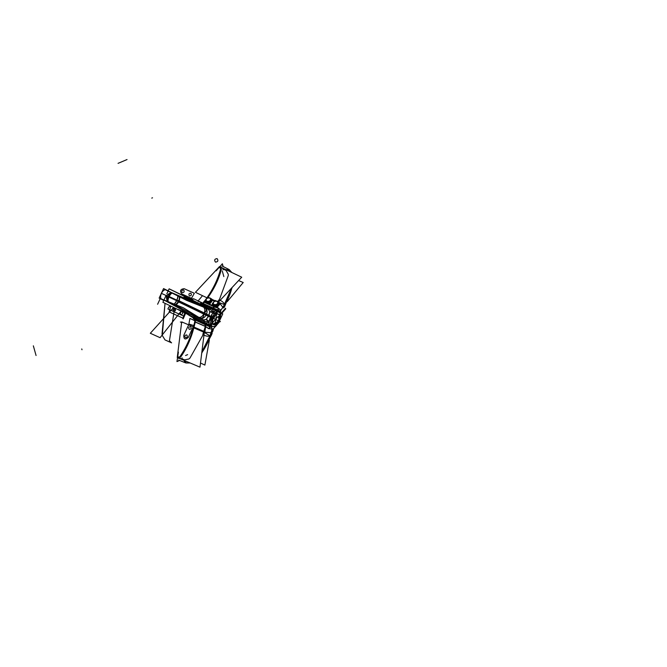 <?xml version="1.0" encoding="UTF-8"?>
<svg xmlns="http://www.w3.org/2000/svg" width="667" height="667" viewBox="0 0 667 667"><rect width="100%" height="100%" fill="white"/><g stroke="black" fill="none" stroke-linecap="round" stroke-linejoin="round"><path stroke-width="1" d="M218.351 302.693L219.393 303.16L216.141 306.845L212.406 305.161L213.24 304.219M213.457 304.469L214.24 305.769M216.875 305.861L214.349 305.936L216.875 305.861L214.349 305.936L213.473 303.827L214.34 305.936L216.875 305.861L214.349 305.936L213.473 303.827L214.34 305.936L214.032 304.836L215.274 304.636L214.024 304.811M216.958 305.811L218.476 304.085L216.958 305.811L218.476 304.085L216.958 305.811L218.476 304.085L218.176 303.01M214.557 301.15L212.931 302.993M216.483 304.811A2.66 1.959 164.3 0 0 217.775 303.877L217.775 303.877A2.66 1.959 164.3 0 1 216.483 304.811A2.66 1.959 164.3 0 0 217.775 303.877L217.492 303.66M215.374 305.061A2.66 1.959 164.3 0 1 213.14 304.052A2.66 1.959 164.3 0 0 215.374 305.061A2.66 1.959 164.3 0 1 213.14 304.052M213.106 302.71A2.66 1.959 164.3 0 1 213.598 301.993A2.66 1.959 164.3 0 0 213.106 302.71A2.66 1.959 164.3 0 1 213.598 301.993L213.74 302.001M217.409 303.602A2.268 1.667 164.3 0 1 215.399 304.611A2.268 1.667 164.3 0 0 217.409 303.602A2.268 1.667 164.3 0 1 215.399 304.611M215.149 304.619A2.268 1.667 164.3 0 1 213.44 303.727A2.268 1.667 164.3 0 1 213.849 302.001A2.268 1.667 164.3 0 0 213.44 303.727A2.268 1.667 164.3 0 0 215.149 304.619A2.268 1.667 164.3 0 1 213.44 303.727A2.268 1.667 164.3 0 1 213.849 302.001M217.617 301.984A2.293 1.684 -15.7 0 0 215.825 301.176A2.293 1.684 -15.7 0 1 217.617 301.984A2.293 1.684 -15.7 0 0 215.825 301.176A2.293 1.684 -15.7 0 1 217.617 301.984L217.15 301.267L217.617 301.984A2.293 1.684 -15.7 0 1 217.534 303.468A2.293 1.684 -15.7 0 0 217.617 301.984A2.293 1.684 -15.7 0 1 217.534 303.468A2.293 1.684 -15.7 0 0 217.617 301.984L216.742 301.209L217.617 301.984A2.293 1.684 -15.7 0 0 215.825 301.176A2.293 1.684 -15.7 0 0 213.748 302.093A2.293 1.684 -15.7 0 0 213.298 303.16M214.365 305.995L212.94 302.926M214.29 305.961L213.924 304.652L216.608 304.577L216.975 305.878M216.917 305.861L216.608 304.752M216.892 305.92L216.525 304.611L218.151 302.768L218.518 304.077M214.09 301.592A2.66 1.959 164.3 0 0 213.398 302.218L213.398 302.218A2.66 1.959 164.3 0 1 214.09 301.592A2.66 1.959 164.3 0 0 213.398 302.218L213.557 302.201M216.383 301.05A2.66 1.959 164.3 0 1 217.767 301.676A2.66 1.959 164.3 0 0 216.383 301.05A2.66 1.959 164.3 0 1 217.767 301.676M218.201 302.86A2.66 1.959 164.3 0 1 217.575 304.094A2.66 1.959 164.3 0 0 218.201 302.86A2.66 1.959 164.3 0 1 217.575 304.094L217.317 303.86M213.682 302.193A2.268 1.667 164.3 0 1 216.892 301.376A2.268 1.667 164.3 0 1 217.242 303.793A2.268 1.667 164.3 0 0 216.892 301.376A2.268 1.667 164.3 0 0 213.682 302.193A2.268 1.667 164.3 0 1 216.892 301.376A2.268 1.667 164.3 0 1 217.242 303.793M218.509 304.144L217.092 301.109M217.2 301.267L214.474 301.184M216.008 305.344L212.273 303.66L215.091 300.467L218.826 302.151L216.008 305.344M213.748 302.093A2.293 1.684 -15.7 0 0 213.415 303.71A2.293 1.684 -15.7 0 1 213.748 302.093A2.293 1.684 -15.7 0 0 213.415 303.71A2.293 1.684 -15.7 0 1 213.748 302.093A2.293 1.684 -15.7 0 1 215.825 301.176A2.293 1.684 -15.7 0 0 213.748 302.093A2.293 1.684 -15.7 0 1 215.825 301.176A2.293 1.684 -15.7 0 0 213.748 302.093M213.548 303.944A2.293 1.684 -15.7 0 0 214.899 304.627A2.293 1.684 -15.7 0 1 213.548 303.944A2.293 1.684 -15.7 0 0 214.899 304.627A2.293 1.684 -15.7 0 1 213.548 303.944M215.658 304.602A2.293 1.684 -15.7 0 0 217.117 303.935A2.293 1.684 -15.7 0 1 215.658 304.602A2.293 1.684 -15.7 0 0 217.117 303.935A2.293 1.684 -15.7 0 1 215.658 304.602M211.164 299.45L212.206 299.925L208.954 303.61L205.219 301.926L206.053 300.984M206.27 301.234L207.053 302.535M209.688 302.626L207.162 302.701L209.688 302.626L207.162 302.701L206.845 301.601L207.145 302.701L209.688 302.626L207.162 302.701L206.845 301.601L207.145 302.701L206.845 301.601M209.772 302.576L211.289 300.85L209.772 302.576L211.289 300.85L209.772 302.576L211.289 300.85L210.989 299.775M207.37 297.916L205.744 299.758M209.288 301.576A2.66 1.959 164.3 0 0 210.589 300.634L210.589 300.634A2.66 1.959 164.3 0 1 209.288 301.576A2.66 1.959 164.3 0 0 210.589 300.634L210.305 300.425M208.187 301.826A2.66 1.959 164.3 0 1 205.953 300.817A2.66 1.959 164.3 0 0 208.187 301.826A2.66 1.959 164.3 0 1 205.953 300.817A2.893 2.126 -15.7 0 0 205.928 301.701A2.893 2.126 -15.7 0 0 207.145 302.918M205.92 299.475A2.66 1.959 164.3 0 1 206.411 298.758A2.66 1.959 164.3 0 0 205.92 299.475A2.66 1.959 164.3 0 1 206.411 298.758L206.553 298.766M210.222 300.367A2.268 1.667 164.3 0 1 208.212 301.376A2.268 1.667 164.3 0 0 210.222 300.367A2.268 1.667 164.3 0 1 208.212 301.376M207.962 301.384A2.268 1.667 164.3 0 1 206.253 300.492A2.268 1.667 164.3 0 1 206.662 298.766A2.268 1.667 164.3 0 0 206.253 300.492A2.268 1.667 164.3 0 0 207.962 301.384A2.268 1.667 164.3 0 1 206.253 300.492A2.268 1.667 164.3 0 1 206.662 298.766M210.43 298.741A2.293 1.684 -15.7 0 0 208.638 297.932A2.293 1.684 -15.7 0 1 210.43 298.741A2.293 1.684 -15.7 0 0 208.638 297.932A2.293 1.684 -15.7 0 1 210.43 298.741L209.963 298.032L210.43 298.741A2.293 1.684 -15.7 0 1 210.338 300.233A2.293 1.684 -15.7 0 0 210.43 298.741A2.293 1.684 -15.7 0 1 210.338 300.233A2.293 1.684 -15.7 0 0 210.43 298.741L209.555 297.974L210.43 298.741A2.293 1.684 -15.7 0 0 208.638 297.932A2.293 1.684 -15.7 0 0 206.562 298.858A2.293 1.684 -15.7 0 0 206.111 299.925M207.179 302.76L205.753 299.691M206.837 301.576L206.286 300.592L206.837 301.576L206.286 300.592L206.837 301.576L208.087 301.401L206.837 301.576M207.103 302.726L206.737 301.417L209.421 301.334L209.788 302.643M209.73 302.618L209.421 301.517M209.705 302.685L209.338 301.376L210.964 299.533L211.331 300.842M206.903 298.357A2.66 1.959 164.3 0 0 206.211 298.983L206.211 298.983A2.66 1.959 164.3 0 1 206.903 298.357A2.66 1.959 164.3 0 0 206.211 298.983L206.37 298.966M209.188 297.815A2.66 1.959 164.3 0 1 210.58 298.441A2.66 1.959 164.3 0 0 209.188 297.815A2.66 1.959 164.3 0 1 210.58 298.441M211.014 299.625A2.66 1.959 164.3 0 1 210.388 300.859A2.66 1.959 164.3 0 0 211.014 299.625A2.66 1.959 164.3 0 1 210.388 300.859L210.13 300.625M206.495 298.958A2.268 1.667 164.3 0 1 209.705 298.141A2.268 1.667 164.3 0 1 210.055 300.559A2.268 1.667 164.3 0 0 209.705 298.141A2.268 1.667 164.3 0 0 206.495 298.958A2.268 1.667 164.3 0 1 209.705 298.141A2.268 1.667 164.3 0 1 210.055 300.559M211.322 300.909L209.897 297.841M210.013 298.032L207.287 297.949L195.423 292.304L219.451 266.592L221.027 267.342M208.821 302.109L205.086 300.425L207.904 297.232L211.639 298.916L208.821 302.109M206.562 298.858A2.293 1.684 -15.7 0 0 206.228 300.475A2.293 1.684 -15.7 0 1 206.562 298.858A2.293 1.684 -15.7 0 0 206.228 300.475A2.293 1.684 -15.7 0 1 206.562 298.858A2.293 1.684 -15.7 0 1 208.638 297.932A2.293 1.684 -15.7 0 0 206.562 298.858A2.293 1.684 -15.7 0 1 208.638 297.932A2.293 1.684 -15.7 0 0 206.562 298.858M206.361 300.709A2.293 1.684 -15.7 0 0 207.712 301.392A2.293 1.684 -15.7 0 1 206.361 300.709A2.293 1.684 -15.7 0 0 207.712 301.392A2.293 1.684 -15.7 0 1 206.361 300.709M208.471 301.367A2.293 1.684 -15.7 0 0 209.93 300.7A2.293 1.684 -15.7 0 1 208.471 301.367A2.293 1.684 -15.7 0 0 209.93 300.7A2.293 1.684 -15.7 0 1 208.471 301.367M212.823 303.91L211.764 305.119L216.483 307.245L220.043 303.21L218.501 302.518M214.049 306.028A2.893 2.126 -15.7 0 0 217.342 305.836A2.893 2.126 -15.7 0 0 218.684 303.377A2.893 2.126 -15.7 0 0 218.317 302.726A2.893 2.126 164.3 0 1 217.817 305.528A2.893 2.126 164.3 0 1 214.19 306.103A2.893 2.126 164.3 0 1 213.123 304.044A2.893 2.126 -15.7 0 0 213.115 304.936A2.893 2.126 -15.7 0 0 214.332 306.153M213.115 304.944A2.893 2.126 -15.7 0 0 214.19 306.103A2.893 2.126 164.3 0 1 213.123 304.044A2.893 2.126 -15.7 0 0 213.106 304.911M214.516 306.353L213.974 306.111M214.09 306.161L214.149 306.378A2.893 2.126 -15.7 0 0 215.224 306.678M218.459 304.994L217.901 305.636M218.684 303.377A2.893 2.126 -15.7 0 0 218.317 302.726A2.893 2.126 164.3 0 1 217.817 305.528A2.893 2.126 164.3 0 1 214.19 306.103A2.893 2.126 -15.7 0 0 217.417 305.803A2.893 2.126 -15.7 0 0 218.684 303.385M212.089 305.261L216.592 307.637L219.827 303.452L220.31 303.677L216.758 307.712L203.794 301.876L204.977 300.525M218.801 304.611A2.893 2.126 164.3 0 1 217.284 306.328A2.893 2.126 -15.7 0 0 218.801 304.611A2.893 2.126 164.3 0 1 217.284 306.328A2.893 2.126 164.3 0 0 218.801 304.611A2.893 2.126 164.3 0 1 217.284 306.328A2.893 2.126 164.3 0 0 218.801 304.611A2.893 2.126 164.3 0 1 217.284 306.328A2.893 2.126 164.3 0 0 218.801 304.611A2.893 2.126 -15.7 0 1 216.3 306.67M215.374 306.745A2.893 2.126 164.3 0 1 214.491 306.57A2.893 2.126 -15.7 0 0 215.374 306.745A2.893 2.126 164.3 0 1 214.491 306.57A2.893 2.126 164.3 0 0 215.374 306.745A2.893 2.126 164.3 0 1 214.491 306.57A2.893 2.126 164.3 0 0 215.374 306.745A2.893 2.126 164.3 0 1 214.491 306.57A2.893 2.126 164.3 0 0 215.374 306.745M205.636 300.675L204.577 301.884L209.296 304.002L212.856 299.975L211.314 299.283M206.862 302.793A2.893 2.126 -15.7 0 0 210.155 302.601A2.893 2.126 -15.7 0 0 211.497 300.133A2.893 2.126 -15.7 0 0 211.131 299.483A2.893 2.126 164.3 0 1 210.63 302.284A2.893 2.126 164.3 0 1 207.003 302.868A2.893 2.126 164.3 0 1 205.936 300.809A2.893 2.126 -15.7 0 0 205.92 301.676A2.893 2.126 -15.7 0 0 207.003 302.868L206.787 302.876M211.272 301.759L210.714 302.401M207.329 303.118L207.003 302.86A2.893 2.126 -15.7 0 0 210.23 302.568A2.893 2.126 -15.7 0 0 211.497 300.142A2.893 2.126 -15.7 0 0 211.131 299.491A2.893 2.126 164.3 0 1 210.63 302.284A2.893 2.126 164.3 0 1 207.003 302.868A2.893 2.126 164.3 0 1 205.936 300.809A2.893 2.126 -15.7 0 0 207.003 302.868A2.893 2.126 164.3 0 1 205.936 300.809M204.902 302.026L209.405 304.402L212.64 300.217L214.549 301.075M211.614 301.376A2.893 2.126 164.3 0 1 210.097 303.093A2.893 2.126 164.3 0 0 211.614 301.376A2.893 2.126 164.3 0 1 210.097 303.093A2.893 2.126 164.3 0 0 211.614 301.376M208.187 303.51A2.893 2.126 164.3 0 1 207.579 303.418A2.893 2.126 164.3 0 0 208.187 303.51A2.893 2.126 164.3 0 1 207.579 303.418A2.893 2.126 164.3 0 0 208.187 303.51M168.359 290.979L163.573 288.561L159.146 298.107L163.932 300.525M161.322 298.924A5.061 2.576 -65.8 0 1 161.472 293.338A5.061 2.576 -65.8 0 1 165.583 289.845A5.061 2.576 -65.8 0 0 161.472 293.338A5.061 2.576 -65.8 0 0 161.322 298.924A5.061 2.576 -65.8 0 1 161.472 293.338A5.061 2.576 -65.8 0 1 165.583 289.845A5.061 2.576 -65.8 0 0 161.472 293.338A5.061 2.576 -65.8 0 0 161.322 298.924M166.683 301.167A5.061 2.576 114.2 0 1 165.908 301.059A5.061 2.576 114.2 0 1 165.616 300.884L161.306 298.941M170.652 292.338A5.061 2.576 114.2 0 0 170.06 291.838A5.061 2.576 114.2 0 0 169.852 291.762L165.541 289.82M165.733 300.984L189.995 314.14L165.566 300.909M178.214 309.48L200.767 318.559L183.308 307.77L160.755 298.691M162.765 299.933L163.715 300.525M203.627 307.128L177.514 295.639C178.072 296.265 177.839 297.799 176.797 300.25L178.939 301.242C179.932 298.766 179.948 297.123 178.998 296.315L203.627 307.128L172.244 293.138C170.51 292.655 168.643 293.513 166.65 295.731C166.25 298.666 166.775 300.684 168.234 301.776L162.264 299.375L174.954 304.877L198.699 317.434M199.942 318.151L190.037 314.165M201.1 304.427A120.469 2.351 24.9 0 0 169.143 288.828L168.151 290.97M168.142 290.987L166.833 293.813M165.983 295.631L162.89 302.293A120.469 2.351 24.9 0 1 194.856 317.892M199.308 303.777L169.86 289.211L199.308 303.777M193.613 315.925L192.955 315.666M204.01 320.11L189.761 314.049M193.663 315.941L203.668 319.96A3.61 1.868 -68.1 0 1 204.427 321.469L194.497 317.392L193.663 315.941L203.668 319.96L206.095 319.51A3.61 2.418 -125.8 0 1 208.904 321.611A3.61 2.418 54.2 0 0 206.095 319.51A3.61 2.418 -125.8 0 1 208.904 321.611A9.313 4.736 114.2 0 0 209.079 325.021A9.313 4.736 -65.8 0 1 208.904 321.611L204.427 321.469L194.497 317.392L193.663 315.941L203.668 319.96A3.61 1.868 -68.1 0 1 204.427 321.469L194.497 317.392L193.663 315.941L190.895 314.582L203.668 319.96A3.61 1.868 -68.1 0 1 204.427 321.469L194.497 317.392L193.663 315.941L203.668 319.96L206.095 319.51A3.61 2.418 -125.8 0 1 208.904 321.611L204.427 321.469A3.61 1.868 111.9 0 0 203.668 319.96L206.095 319.51L208.554 316.3L203.827 314.015C203.852 317.142 202.576 318.526 199.992 318.167C202.576 318.526 203.852 317.142 203.827 314.015L176.68 300.517C175.471 302.893 174.429 304.119 173.545 304.185L175.012 304.911L173.545 304.185C174.471 304.177 175.554 302.918 176.813 300.425M203.635 319.943L200.709 318.526M194.33 317.392L204.536 321.577L203.727 319.977L197.34 317.409M206.045 319.476L203.593 319.927L204.31 322.486C206.445 323.212 208.004 322.936 208.979 321.652L206.045 319.476M199.758 318.067L197.991 317.225C200.35 317.859 202.293 316.733 203.835 313.832L209.797 316.717M208.529 316.233L206.003 319.518L208.929 321.702L211.823 317.609L208.529 316.233M204.427 321.469L208.904 321.611L204.427 321.469A3.61 1.868 111.9 0 0 203.668 319.96L206.095 319.51L208.554 316.3L210.955 317.309L209.355 320.71L210.955 317.309L208.554 316.3L208.963 315.424L211.256 316.65L210.955 317.309L211.706 315.716L211.256 316.65L208.963 315.424L209.797 311.531A3.61 2.51 174.6 0 0 213.19 312.356A9.313 4.736 -65.8 0 1 215.866 310.388L201.326 303.535A9.638 4.902 114.2 0 0 200.358 304.052A9.638 4.902 -65.8 0 1 201.326 303.535A9.638 4.902 114.2 0 0 200.358 304.052A9.638 4.902 114.2 0 1 201.326 303.535L215.866 310.388A9.313 4.736 114.2 0 0 213.19 312.356A3.61 2.51 -5.4 0 1 209.797 311.531L208.529 309.488L209.797 311.531A3.61 2.51 174.6 0 0 213.19 312.356L210.138 309.171A3.61 1.876 -63.4 0 1 208.571 309.513L204.752 307.587M208.946 315.341L208.488 316.333L211.014 317.384L211.356 316.65L208.946 315.341M209.488 315.541A96.373 1.884 24.9 0 0 178.364 300.475L177.847 301.584A96.373 1.884 24.9 0 1 208.971 316.65M209.004 315.333L178.998 300.95L204.302 312.998M171.928 293.13A4.577 1.376 -64 0 0 169.068 296.615L168.376 296.315L169.068 296.615A4.577 1.376 116 0 1 172.019 293.113A4.577 1.376 116 0 0 169.068 296.615A4.577 1.376 -64 0 1 172.019 293.113A4.577 1.376 116 0 0 169.068 296.615L178.939 301.242C179.932 298.766 179.948 297.123 178.998 296.315C179.948 297.123 179.932 298.766 178.939 301.242L204.269 313.065C206.645 311.122 206.845 309.313 204.877 307.654L204.877 307.654C206.845 309.313 206.645 311.122 204.269 313.065L208.963 315.424L209.797 311.531L208.529 309.488L209.797 311.531A3.61 2.51 174.6 0 0 213.19 312.356A9.313 4.736 -65.8 0 1 215.866 310.388A9.313 4.736 114.2 0 0 213.19 312.356A3.61 2.51 -5.4 0 1 209.797 311.531L208.529 309.488L204.836 307.629M200.067 318.234C202.56 318.926 204.577 317.834 206.128 314.982M175.604 304.669L178.289 301.792M175.921 304.794L178.247 302.551M178.531 301.909A4.577 2.059 -63.6 0 1 175.871 304.777A4.577 2.059 -63.6 0 0 178.531 301.909A4.577 2.059 116.4 0 1 175.871 304.777L178.531 301.909A4.577 2.059 116.4 0 1 175.871 304.777A4.577 2.059 -63.6 0 0 178.356 302.234M173.47 304.16C174.362 304.119 175.429 302.86 176.68 300.358C177.781 297.799 178.031 296.215 177.439 295.598M168.217 301.776C167.609 301.05 167.834 299.391 168.884 296.798M203.668 319.96L206.095 319.51L208.554 316.3L203.827 314.015C203.852 317.142 202.576 318.526 199.992 318.167C202.576 318.526 203.852 317.142 203.827 314.015L178.939 301.242C179.932 298.766 179.948 297.123 178.998 296.315L177.514 295.639C178.072 296.265 177.839 297.799 176.797 300.25C177.839 297.799 178.072 296.265 177.514 295.639L172.244 293.138C170.51 292.655 168.643 293.513 166.65 295.731C166.25 298.666 166.775 300.684 168.234 301.776L173.545 304.185C174.429 304.119 175.471 302.893 176.68 300.517L168.909 296.965A4.577 1.376 113.1 0 0 168.042 301.509M168.351 301.834C167.759 301.109 167.984 299.45 169.018 296.857M168.084 301.592A4.577 1.376 -66.9 0 1 168.909 296.965L168.226 296.632L168.909 296.965A4.577 1.376 113.1 0 0 168.084 301.592A4.577 1.376 -66.9 0 1 168.909 296.965L176.68 300.517C175.471 302.893 174.429 304.119 173.545 304.185C174.429 304.119 175.471 302.893 176.68 300.517L168.909 296.965A4.577 1.376 -66.9 0 0 168.084 301.592M166.617 296.015L167.575 301.217M172.178 293.138A4.761 2.418 114.2 0 0 168.317 296.423A4.761 2.418 114.2 0 0 168.167 301.676M161.731 292.53A5.069 2.576 114.2 0 0 160.98 294.147M168.176 301.751C165.483 300.442 169.526 291.712 172.186 293.113L172.369 293.197C170.902 292.93 169.526 294.014 168.251 296.448C167.209 298.999 167.25 300.792 168.359 301.826L168.176 301.751M208.863 309.655L183.942 297.148M204.744 307.587L186.718 300.408L164.999 289.553M168.209 290.837L167.625 290.604M170.377 292.071L203.177 306.803M178.948 296.281C179.957 297.098 179.932 298.791 178.881 301.367C179.923 298.783 179.932 297.09 178.923 296.273L172.244 293.138C170.51 292.655 168.643 293.513 166.65 295.731C166.25 298.666 166.775 300.684 168.234 301.776L173.545 304.185C174.429 304.119 175.471 302.893 176.68 300.517L168.909 296.965M166.675 290.328L168.117 291.037L166.675 290.328M203.168 306.795L195.014 302.718M208.504 309.48L210.822 308.454C212.79 309.555 213.607 310.872 213.273 312.389L209.746 311.506L208.454 309.455L210.288 309.18L200.392 304.327M208.554 309.505A3.61 1.876 116.6 0 0 210.138 309.171L200.509 304.444L198.891 304.677L200.509 304.444L198.891 304.677L200.509 304.444L210.138 309.171L213.19 312.356L210.138 309.171A3.61 1.876 -63.4 0 1 208.563 309.513A3.61 1.876 116.6 0 0 210.138 309.171L200.509 304.444L210.138 309.171L213.19 312.356M193.972 317.45L194.005 318.543L193.789 317.359A9.646 4.902 -65.8 0 0 194.08 318.801L201.034 321.786M201.042 303.393L200.075 303.91A9.646 4.902 -65.8 0 1 201.284 303.302L207.062 306.028M209.446 325.396A9.305 4.736 -65.8 0 1 210.48 317.15M210.839 316.383A9.305 4.736 -65.8 0 1 211.889 314.532M212.356 313.865A9.305 4.736 -65.8 0 1 216.391 310.438M201.134 303.36L203.01 303.085A9.646 4.902 -65.8 0 0 200.792 303.502L215.925 310.63L200.792 303.502A9.646 4.902 -65.8 0 1 203.01 303.085L203.702 303.31L200.25 304.002M211.164 324.696A7.779 3.96 -65.8 0 1 212.164 317.492A7.779 3.96 -65.8 0 1 216.967 312.189M212.598 313.757L212.815 313.265M216.116 310.547A1.442 1.092 67.1 0 1 216.8 311.873A1.442 1.092 -112.9 0 0 216.116 310.547A1.442 1.092 67.1 0 1 216.8 311.873A1.442 1.092 -112.9 0 0 216.116 310.547A1.442 1.092 -112.9 0 1 216.8 311.873A1.442 1.092 -112.9 0 0 216.116 310.547A1.442 1.092 -112.9 0 1 216.8 311.873A1.442 1.092 -112.9 0 0 216.116 310.547A1.442 1.092 -112.9 0 1 216.8 311.873A1.442 1.092 -112.9 0 0 216.116 310.547M216.783 312.189L216.5 314.04L216.783 312.189A7.871 4.002 114.2 0 0 211.047 324.554L212.264 323.178A5.82 2.96 -65.8 0 1 216.5 314.04L216.783 312.189A7.871 4.002 114.2 0 0 211.047 324.554L212.264 323.178L211.047 324.554A7.871 4.002 114.2 0 1 216.783 312.189L216.5 314.04L216.783 312.189A7.871 4.002 114.2 0 0 211.047 324.554L212.264 323.178A5.82 2.96 -65.8 0 1 216.5 314.04L216.783 312.189A7.871 4.002 114.2 0 0 211.047 324.554L212.264 323.178A5.82 2.96 -65.8 0 1 216.5 314.04L216.783 312.189L216.5 314.04A5.82 2.96 114.2 0 0 212.264 323.178L211.047 324.554M210.288 325.037A1.442 1.067 164.3 0 1 209.363 325.104A1.442 1.067 -15.7 0 0 210.288 325.037A1.442 1.067 164.3 0 1 209.363 325.104A1.442 1.067 -15.7 0 0 210.288 325.037A1.442 1.067 164.3 0 1 209.363 325.104A1.442 1.067 164.3 0 0 210.288 325.037A1.442 1.067 164.3 0 1 209.363 325.104A1.442 1.067 164.3 0 0 210.288 325.037A1.442 1.067 164.3 0 1 209.363 325.104A1.442 1.067 164.3 0 0 210.288 325.037M213.282 312.314L209.746 311.447L208.896 315.441L212.048 317.117M213.207 312.806L213.106 313.548M210.055 316.158L204.135 313.182C205.353 310.138 204.944 307.971 202.893 306.653M204.827 307.629L204.877 307.654C206.845 309.313 206.645 311.122 204.269 313.065L208.963 315.424L208.554 316.3L210.955 317.309L209.355 320.71M178.623 296.14C179.64 296.923 179.623 298.624 178.573 301.226M204.969 307.679C207.129 309.071 207.62 311.272 206.445 314.299M179.431 296.765L179.356 300.133M178.881 296.256C179.89 297.065 179.865 298.758 178.814 301.342M179.365 296.732A4.577 2.068 114.5 0 1 179.048 300.8A4.577 2.068 -65.5 0 0 179.365 296.732A4.577 2.068 114.5 0 1 179.048 300.8A4.577 2.068 -65.5 0 0 179.365 296.732A4.577 2.068 114.5 0 1 179.181 300.458M168.417 296.223L178.222 300.775M168.184 296.732L177.981 301.284M169.093 296.565L176.83 300.183M178.906 301.15L168.334 296.398M172.353 293.188C171.469 293.113 170.368 294.305 169.059 296.765M171.994 293.046L167.509 294.839M172.228 293.13C171.319 293.038 170.227 294.23 168.934 296.707M177.53 295.639C178.147 296.256 177.906 297.849 176.813 300.417M200.642 303.135L217.359 310.664L216.808 314.257L217.359 310.664L200.642 303.135L200.567 303.618L200.642 303.135M216.967 314.124A5.82 2.96 114.2 0 0 213.382 318.084A5.82 2.96 114.2 0 0 212.631 323.478M216.642 314.099L216.817 314.182C213.665 316.35 212.256 319.393 212.581 323.32L212.398 323.237C212.073 319.31 213.49 316.266 216.642 314.099L218.409 314.115A5.82 2.96 114.2 0 0 216.758 314.215M193.555 317.242L193.313 318.784M208.904 321.611A9.313 4.736 114.2 0 0 209.079 325.021L194.297 318.668A9.638 4.902 114.2 0 1 194.08 317.509A9.638 4.902 114.2 0 0 194.297 318.668A9.638 4.902 -65.8 0 1 194.08 317.509A9.638 4.902 114.2 0 0 194.297 318.668L209.079 325.021A9.313 4.736 -65.8 0 1 208.904 321.611A3.61 2.418 54.2 0 0 206.095 319.51L208.554 316.3L176.68 300.517L204.269 313.065L211.256 316.65L210.955 317.309L208.554 316.3L210.955 317.309L211.256 316.65L210.955 317.309M193.547 318.409L210.272 325.938L212.631 323.262L210.272 325.938L193.547 318.409M210.28 325.071L211.964 314.024L216.908 311.939M211.481 324.562L212.748 324.029M212.856 323.987L215.224 322.986L216.55 314.307M178.406 352.109L176.963 361.589L179.631 360.463M181.983 359.188L179.498 358.071M179.056 357.862L177.664 357.245M182.133 357.871L181.824 358.813M209.371 340.087L204.877 365.091L200.492 363.023M194.697 320.677L189.912 318.417L188.744 324.879M185.568 355.511L187.619 354.644M178.648 358.429A120.469 90.979 -112.9 0 0 195.223 319.293M194.739 322.178L193.272 328.022C190.103 339.203 185.426 349.116 179.223 357.745L179.131 357.787C185.318 349.158 189.995 339.253 193.147 328.072L194.739 322.178M212.348 329.84L210.464 335.726L211.631 334.676L212.206 333.016L210.597 335.601L212.223 332.975M212.423 329.89L210.597 335.601L201.793 352.576L210.597 335.601L201.793 352.576L210.597 335.601L212.423 329.89M214.832 327.038L216.408 325.571M212.123 329.023L212.74 328.873M201.884 351.842A96.373 72.778 -112.9 0 0 212.098 328.956M201.767 352.776A96.373 72.778 -112.9 0 0 212.523 329.781M212.073 329.089L210.047 335.834L201.868 351.993M201.876 351.884L209.922 335.885M193.855 327.772L195.339 321.919L205.478 326.396L203.835 332.033L209.963 335.868L201.859 352.051L209.963 335.868L212.139 329.056L208.629 328.564L205.478 326.396L203.835 332.033L193.855 327.772L195.339 321.919L193.855 327.772L203.835 332.033L209.963 335.868L201.859 352.051L209.963 335.868L212.139 329.056L208.629 328.564L205.478 326.396L195.339 321.919L195.239 320.035L205.261 324.42A3.61 1.726 -66.2 0 1 205.478 326.396L203.835 332.033L193.855 327.772L195.339 321.919L205.478 326.396L203.835 332.033L193.855 327.772L203.835 332.033L209.963 335.868L211.714 330.557M212.765 331.316L211.564 332.533M184.642 360.63A4.577 2.61 99.4 0 0 186.452 362.981A4.577 2.61 99.4 0 1 184.642 360.63A4.761 2.418 114.2 0 0 185.668 362.89A4.761 2.418 114.2 0 0 186.36 362.965L186.452 362.981A4.577 2.61 99.4 0 0 187.402 362.848A4.577 2.61 -80.6 0 1 186.485 362.99A4.577 2.61 -80.6 0 1 184.642 360.63L185.634 362.873L186.293 362.956M186.035 362.906L185.568 362.848M185.634 362.873L184.434 360.547M179.056 358.254L199.975 367.158L204.419 331.549L193.572 326.93M193.472 326.888L181.699 321.878L177.255 357.487L178.839 358.162M193.822 327.889C190.97 338.894 186.552 348.649 180.574 357.178C186.552 348.649 190.97 338.894 193.822 327.889C190.97 338.894 186.552 348.649 180.574 357.178C186.468 348.766 190.854 339.144 193.713 328.322M203.152 334.684L189.945 358.112L203.152 334.684L189.945 358.112L203.152 334.684L189.945 358.112L188.928 358.988L184.534 359.872L182.024 358.796L184.534 359.872C184.025 362.131 184.275 362.89 185.293 362.148C184.275 362.89 184.025 362.131 184.534 359.872C184.025 362.131 184.275 362.89 185.293 362.148C184.275 362.89 184.025 362.131 184.534 359.872L182.024 358.796L184.534 359.872L188.928 358.988L184.534 359.872M177.781 356.995L179.69 356.978L177.781 356.995M194.864 321.586L194.205 323.962M205.728 326.23L204.761 332.566L193.622 327.805M195.206 322.061L205.561 326.522L205.336 324.42L195.081 320.002M194.005 318.543L195.014 320.36A9.646 4.902 -65.8 0 1 193.939 318.276L209.305 324.887M211.714 327.58A9.305 4.736 -65.8 0 1 211.105 327.414A9.305 4.736 -65.8 0 1 209.521 325.604M195.014 320.36L194.03 318.634M209.296 324.846A1.442 1.034 -13.1 0 0 210.33 324.754M219.368 320.76A7.779 3.96 -65.8 0 1 211.222 324.862M210.388 327.055A9.313 4.736 -65.8 0 1 209.23 325.471A9.313 4.736 114.2 0 0 210.388 327.055A9.313 4.736 -65.8 0 1 209.23 325.471A9.313 4.736 114.2 0 0 210.388 327.055M211.172 324.921A7.871 4.002 114.2 0 0 219.276 321.077L218.659 320.769L219.276 321.077A7.871 4.002 114.2 0 1 211.172 324.921A7.871 4.002 114.2 0 0 219.276 321.077L218.659 320.769L219.276 321.077A7.871 4.002 114.2 0 1 211.172 324.921A7.871 4.002 114.2 0 0 219.276 321.077L218.659 320.769L219.276 321.077A7.871 4.002 114.2 0 0 220.51 314.749A7.871 4.002 114.2 0 1 219.285 321.069L218.659 320.769L219.276 321.077A7.871 4.002 114.2 0 0 220.51 314.749A7.871 4.002 114.2 0 1 219.285 321.069A7.871 4.002 114.2 0 0 220.51 314.749M204.661 332.625L209.963 335.868L212.139 329.056L208.629 328.564L205.478 326.396A3.61 1.726 113.8 0 0 205.261 324.42L210.439 327.088A3.61 1.117 -62.9 0 0 208.629 328.564A3.61 1.117 117.1 0 1 210.439 327.088L208.554 328.606L212.148 329.123M210.772 327.239L211.572 327.472M212.181 329.231L210.03 335.91C207.871 336.585 205.469 336.11 202.835 334.467L205.378 326.213M205.428 326.463L208.621 328.656L210.514 327.122L204.744 324.004L205.428 326.463M208.821 326.18L204.744 324.004M204.819 332.191L211.039 332.758M189.945 358.112L188.928 358.988L189.945 358.112M186.518 362.99L187.527 362.815M184.617 360.513A4.577 2.61 99.4 0 0 186.41 362.973A4.577 2.61 -80.6 0 1 184.676 360.78M184.626 360.789L186.368 362.965L190.162 362.981L186.452 362.981A4.577 2.61 99.4 0 0 187.402 362.848M212.54 323.161A5.82 2.96 114.2 0 0 213.64 324.729A5.82 2.96 114.2 0 0 218.768 320.535M212.398 323.237L213.632 324.721L218.668 320.752L213.548 324.679M213.448 324.646L212.465 323.453M219.501 321.227L220.443 321.652L219.501 321.227M194.839 321.186L194.347 319.443M194.33 318.759A9.638 4.902 114.2 0 0 195.047 320.202M219.084 319.726L219.643 321.711L212.381 329.948L210.88 324.604L212.331 322.961M218.984 319.385L218.142 316.375L212.473 322.803M218.351 320.61A5.82 2.96 -65.8 0 1 213.482 324.646A5.82 2.96 114.2 0 0 218.351 320.61A5.82 2.96 -65.8 0 1 213.482 324.646A5.82 2.96 -65.8 0 0 218.351 320.61A5.82 2.96 114.2 0 0 219.26 315.908A5.82 2.96 -65.8 0 1 218.351 320.61A5.82 2.96 -65.8 0 0 219.26 315.908A5.82 2.96 -65.8 0 1 218.351 320.61M213.382 324.612A5.82 2.96 -65.8 0 1 212.389 323.545A5.82 2.96 114.2 0 0 213.382 324.612A5.82 2.96 -65.8 0 1 212.389 323.545A5.82 2.96 -65.8 0 0 213.382 324.612M201.276 302.61L197.916 301.176L202.501 295.681M227.189 301.701L243.213 282.508L238.611 280.549M223.845 276.588L223.17 274.179M223.045 273.745L222.319 271.127M221.127 266.9A120.469 88.619 164.3 0 1 202.409 303.835M212.565 300.292L214.482 301.159M214.224 306.228L204.569 302.109L214.29 306.445M212.598 300.258L214.507 301.117M204.252 302.384L203.593 302.068L205.136 300.325L203.593 302.068L204.252 302.384M214.857 300.725L211.464 299.108L214.857 300.725M214.774 300.817L211.381 299.2M214.39 306.812L207.695 303.627M220.91 313.382L218.259 310.222L202.951 303.41L204.435 302.343L214.491 306.978A3.61 1.726 -65.2 0 1 212.873 308.021A3.61 1.726 114.8 0 0 214.491 306.978A3.61 1.726 -65.2 0 1 212.873 308.021L202.951 303.41L204.435 302.343L214.491 306.978A3.61 1.726 -65.2 0 1 212.873 308.021L202.951 303.41L204.435 302.343L214.491 306.978A3.61 1.726 114.8 0 1 212.873 308.021L218.267 310.222A3.61 1.126 113.4 0 1 218.184 307.987L220.894 310.272A96.373 70.902 -15.7 0 0 222.911 307.22A96.373 70.902 164.3 0 1 220.894 310.272L222.911 307.22A96.373 70.902 -15.7 0 1 220.894 310.272L222.911 307.22A96.373 70.902 -15.7 0 1 220.894 310.272L222.911 307.22M218.551 302.026L241.721 277.214L221.286 267.459M226.046 270.443L228.272 274.237L226.046 270.443L228.272 274.237L226.046 270.443L223.578 269.268L226.046 270.443L223.578 269.268L226.046 270.443L228.272 274.237L228.281 275.529L219.243 300.017M208.062 297.307C214.449 288.311 218.893 278.948 221.402 269.235C218.893 278.948 214.449 288.311 208.062 297.307C214.449 288.311 218.893 278.948 221.402 269.235C218.893 278.948 214.449 288.311 208.062 297.307M220.685 268.718L219.418 267.284L220.685 268.718M223.845 268.993L221.402 267.892M220.944 267.684L219.535 267.05M223.47 269.109L222.953 269.927M223.145 266.55L222.369 263.765L216.133 270.827M226.797 269.935L229.448 269.893A4.761 2.418 114.2 0 0 228.923 269.435A4.761 2.418 114.2 0 0 226.68 270.035A4.577 2.651 -51.2 0 1 229.506 269.943A4.577 2.651 128.8 0 0 226.83 269.977M226.488 269.943L229.165 269.676M229.381 269.835L228.906 269.426L226.672 270.035M224.704 305.211L231.816 287.827L223.845 306.662L224.512 304.527L218.834 302.493M223.387 307.245L224.02 306.203M224.045 306.17L224.712 305.027L224.104 307.57M219.243 315.349L225.546 308.221M219.21 314.882L220.26 313.69A7.871 4.002 114.2 0 0 217.15 312.056A7.871 4.002 114.2 0 1 220.26 313.69A7.871 4.002 114.2 0 0 217.15 312.056A7.871 4.002 114.2 0 1 220.26 313.69A7.871 4.002 114.2 0 0 217.15 312.056M220.835 310.405L218.159 307.904L218.259 310.222A3.61 1.126 113.4 0 1 218.184 307.987L216.775 307.687L218.184 307.987L216.775 307.687L218.184 307.987L220.785 310.438L220.477 312.681L220.785 310.438L220.477 312.681L220.785 310.438L222.911 307.204M219.426 315.983L225.721 308.846L225.196 308.613M220.435 314.324L219.268 315.649M218.618 320.852A5.82 2.96 114.2 0 0 219.526 315.766M218.484 320.669L219.36 315.758L218.484 320.669M222.761 313.857L219.318 321.277L218.593 320.91L219.318 321.277L222.761 313.857L217.184 311.039L215.383 314.924L217.184 311.039L222.761 313.857M215.166 315.399L213.74 318.459L218.409 320.819L213.74 318.459L215.166 315.399M216.867 313.907A5.82 2.96 -65.8 0 1 218.159 313.999A5.82 2.96 114.2 0 0 216.867 313.907A5.82 2.96 -65.8 0 1 218.159 313.999A5.82 2.96 -65.8 0 0 216.867 313.907M216.85 314.015L218.226 314.032A5.82 2.96 -65.8 0 1 219.043 315.074A5.82 2.96 114.2 0 0 218.251 314.049A5.82 2.96 -65.8 0 1 219.043 315.074A5.82 2.96 -65.8 0 0 218.251 314.049L218.409 314.115A5.82 2.96 114.2 0 1 219.393 315.283M218.317 314.074L219.185 315.132L218.409 314.115M202.543 303.051L201.351 302.451L200.884 303.46L201.351 302.451L202.543 303.051M202.926 303.193A9.638 4.902 114.2 0 0 201.426 303.493A9.638 4.902 114.2 0 1 202.926 303.193A9.638 4.902 114.2 0 0 201.426 303.493M216.658 310.347A9.305 4.736 -65.8 0 1 218.743 310.438A9.305 4.736 -65.8 0 1 220.01 311.706A9.305 4.736 -65.8 0 0 218.743 310.438A9.305 4.736 -65.8 0 0 216.658 310.347M215.883 310.655A1.442 1.067 64.4 0 1 216.592 312.073A1.442 1.067 64.4 0 0 215.883 310.655M217.134 312.139A7.779 3.96 -65.8 0 1 219.093 321.352A7.779 3.96 -65.8 0 0 217.134 312.139M216.358 310.213A9.313 4.736 -65.8 0 1 218.226 310.205A9.313 4.736 114.2 0 0 216.358 310.213A9.313 4.736 -65.8 0 1 218.226 310.205A9.313 4.736 114.2 0 0 216.358 310.213M218.576 310.363L219.51 311.072L218.576 310.363M220.285 312.206L220.502 312.748M220.427 312.565L218.534 310.347M218.342 310.255L212.239 307.854L218.342 310.255L218.242 307.921L216.833 307.62M216.333 307.52L214.507 306.895L212.239 307.854M214.699 307.078L216.667 307.67M216.775 307.687L218.184 307.987A3.61 1.126 -66.6 0 0 218.267 310.222L202.951 303.41L204.435 302.343M217.826 301.701L218.868 299.925C221.836 300.842 223.745 302.384 224.579 304.561L223.728 306.028M220.16 303.852L222.886 307.362M217.742 302.226L224.512 304.527L231.474 288.186L224.512 304.527L218.593 302.418L224.512 304.527L231.474 288.186L223.653 305.995L224.512 304.527L218.593 302.418M228.281 275.479L228.272 274.237L228.281 275.479M229.565 269.993L230.148 271.002M226.588 270.102A4.577 2.651 -51.2 0 1 229.481 269.918A4.577 2.651 128.8 0 0 226.697 270.043A4.577 2.651 -51.2 0 1 229.506 269.943L231.841 272.495L229.448 269.893M229.506 269.943L227.939 268.943L226.705 269.585M231.949 287.677A96.373 70.902 164.3 0 1 224.162 306.22A96.373 70.902 164.3 0 0 231.949 287.677A96.373 70.902 164.3 0 1 224.162 306.22A0.967 0.492 114.2 0 0 223.562 306.52A0.967 0.492 114.2 0 0 223.178 307.437M224.12 306.286A96.373 70.902 164.3 0 1 223.512 307.304A96.373 70.902 164.3 0 0 224.12 306.286A96.373 70.902 164.3 0 1 223.512 307.304M231.341 288.336A96.373 70.902 164.3 0 1 220.443 310.805A96.373 70.902 164.3 0 0 231.341 288.336A96.373 70.902 164.3 0 1 220.443 310.805M223.82 306.578L231.858 287.777M231.924 287.71L224.712 305.261M224.079 307.562A0.967 0.492 114.2 0 0 224.17 306.228L223.003 307.262L223.979 306.145L224.345 306.887L224.154 306.22M223.487 306.311L223.837 307.554M223.37 307.979L224.345 306.887M217.392 306.211A2.893 2.126 -15.7 0 0 218.759 304.661M204.36 301.968L214.599 306.953M202.818 303.327L212.923 308.071L214.641 306.962L204.452 302.151M214.19 306.103A2.893 2.126 164.3 0 1 213.123 304.044A2.893 2.126 -15.7 0 0 214.19 306.103A2.893 2.126 -15.7 0 0 217.817 305.528A2.893 2.126 -15.7 0 0 218.317 302.726A2.893 2.126 164.3 0 1 217.817 305.528A2.893 2.126 164.3 0 1 214.19 306.103M211.131 299.491A2.893 2.126 164.3 0 1 210.63 302.284A2.893 2.126 164.3 0 1 207.003 302.868A2.893 2.126 -15.7 0 0 210.63 302.284A2.893 2.126 -15.7 0 0 211.131 299.491M170.46 292.104L195.281 302.851M175.946 304.802L178.598 301.943L175.946 304.802M208.963 315.424L204.269 313.065C206.645 311.122 206.845 309.313 204.877 307.654C206.845 309.313 206.645 311.122 204.269 313.065L178.939 301.242L208.963 315.424L209.797 311.531L208.963 315.424L211.256 316.65L211.706 315.716L211.256 316.65L208.963 315.424L208.554 316.3L209.797 311.531M178.939 296.281L177.514 295.639C178.072 296.265 177.839 297.799 176.797 300.25L169.068 296.615L176.68 300.517M186.96 313.974L193.43 318.026L186.96 313.974M165.683 295.289L161.372 293.347M168.234 301.776L173.545 304.185L168.234 301.776M160.097 337.685L181.141 311.122L160.097 337.685L181.141 311.122L160.097 337.685L181.141 311.122L160.097 337.685L150.375 333.3L160.097 337.685M173.612 307.462L150.325 333.267L173.612 307.462M160.213 298.649L157.612 304.26M206.095 319.51L208.554 316.3L178.739 301.517M199.992 318.167C202.576 318.526 203.852 317.142 203.827 314.015M168.301 296.473L161.322 293.322M177.514 295.639L172.244 293.138L177.514 295.639C178.072 296.265 177.839 297.799 176.797 300.25L169.068 296.615M169.435 340.72L174.687 307.979L169.435 340.72L174.687 307.979L169.435 340.72L174.687 307.979L169.435 340.72L171.594 342.871L169.435 340.72M165.041 303.327L162.281 335.468L165.007 339.912L171.594 342.871L165.007 339.912L171.594 342.871L165.007 339.912L171.594 342.871L165.007 339.912L162.281 335.468L165.007 339.912L162.281 335.468L165.007 339.912L162.281 335.468L162.031 333.817L165.041 303.327M211.706 315.716L211.256 316.65M208.563 309.513A3.61 1.876 116.6 0 0 210.138 309.171M215.866 310.388L201.326 303.535L215.866 310.388M202.643 303.051L193.513 298.716L192.413 300.108L193.513 298.716L192.938 298.983L193.513 298.716L192.938 298.983L193.513 298.716L192.938 298.983L193.513 298.716L192.938 298.983L193.513 298.716L192.938 298.983L193.513 298.716L202.643 303.051M191.621 299.725L192.129 298.624L188.269 298.082L192.129 298.624L188.269 298.082L192.129 298.624L188.269 298.082L192.129 298.624L191.621 299.725M215.483 262.114C217.976 261.831 218.518 260.664 217.1 258.621C214.607 258.904 214.065 260.072 215.483 262.114C217.976 261.831 218.518 260.664 217.1 258.621C214.607 258.904 214.065 260.072 215.483 262.114C217.976 261.831 218.518 260.664 217.1 258.621C214.607 258.904 214.065 260.072 215.483 262.114C217.976 261.831 218.518 260.664 217.1 258.621C214.607 258.904 214.065 260.072 215.483 262.114C217.976 261.831 218.518 260.664 217.1 258.621C214.607 258.904 214.065 260.072 215.483 262.114C217.976 261.831 218.518 260.664 217.1 258.621C214.607 258.904 214.065 260.072 215.483 262.114M195.339 321.919L195.239 320.035L205.261 324.42A3.61 1.726 -66.2 0 1 205.478 326.396A3.61 1.726 113.8 0 0 205.261 324.42L195.239 320.035L210.439 327.088A3.61 1.117 -62.9 0 0 208.629 328.564A3.61 1.117 117.1 0 1 210.439 327.088A3.61 1.117 117.1 0 0 208.629 328.564L205.478 326.396L195.339 321.919L195.239 320.035L195.339 321.919L205.478 326.396L203.835 332.033M209.079 325.021L194.297 318.668L209.079 325.021M118.059 163.34L127.03 159.555M151.776 198.107L152.518 197.799M203.894 332.066L209.963 335.868L212.139 329.056L208.629 328.564L205.478 326.396A3.61 1.726 113.8 0 0 205.261 324.42M212.139 329.056L208.629 328.564M214.299 306.495L204.569 302.109M219.51 311.072L218.934 310.58M220.477 312.681L220.785 310.438L218.184 307.987A3.61 1.126 -66.6 0 0 218.267 310.222A3.61 1.126 -66.6 0 1 218.184 307.987L220.894 310.272M219.093 305.061L217.2 307.204M215.524 307.153L214.791 306.97M227.714 268.909L226.421 269.918M229.54 269.968A4.577 2.651 -51.2 0 1 230.09 270.885A4.577 2.651 128.8 0 0 229.54 269.968A4.577 2.651 -51.2 0 1 230.09 270.885M36.068 355.511L33.35 345.831M183.442 318.342L185.593 313.298L183.417 318.342M185.368 313.19L182.816 318.693L183.217 318.876L182.816 318.693L185.368 313.19M168.459 290.295L167.542 290.562L168.459 290.295M191.462 298.324L194.347 293.28L184.159 288.694C180.423 289.128 179.615 290.87 181.724 293.939L191.462 298.324L194.347 293.28L184.159 288.694C180.423 289.128 179.615 290.87 181.724 293.939L191.462 298.324M181.766 290.787C183.367 289.378 184.159 289.736 184.125 291.846C182.525 293.255 181.732 292.905 181.766 290.787C183.367 289.378 184.159 289.736 184.125 291.846C182.525 293.255 181.732 292.905 181.766 290.787M188.953 294.022C190.554 292.613 191.346 292.971 191.312 295.089C189.711 296.49 188.919 296.14 188.953 294.022C190.554 292.613 191.346 292.971 191.312 295.089C189.711 296.49 188.919 296.14 188.953 294.022M170.735 306.07L169.16 311.931L182.941 318.142L184.792 312.906L182.941 318.142L169.16 311.931L170.735 306.07M175.504 310.422C173.904 311.831 173.112 311.472 173.145 309.355C174.746 307.954 175.538 308.304 175.504 310.422C173.904 311.831 173.112 311.472 173.145 309.355C174.746 307.954 175.538 308.304 175.504 310.422M182.691 313.657C181.09 315.066 180.298 314.707 180.332 312.59C181.933 311.189 182.725 311.539 182.691 313.657C181.09 315.066 180.298 314.707 180.332 312.59C181.933 311.189 182.725 311.539 182.691 313.657M193.805 325.563L189.019 324.045L183.8 335.293C183.742 339.353 185.259 340.037 188.344 337.335L193.805 325.563L189.019 324.045L183.8 335.293C183.742 339.353 185.259 340.037 188.344 337.335L193.805 325.563M186.702 334.942C187.811 336.543 187.385 337.452 185.434 337.677C184.334 336.076 184.759 335.168 186.702 334.942C187.811 336.543 187.385 337.452 185.434 337.677C184.334 336.076 184.759 335.168 186.702 334.942M190.562 326.647C191.662 328.239 191.237 329.148 189.295 329.373C188.186 327.78 188.611 326.863 190.562 326.647C191.662 328.239 191.237 329.148 189.295 329.373C188.186 327.78 188.611 326.863 190.562 326.647M167.892 308.971L183.967 316.208L167.892 308.971L168.759 307.103L167.892 308.971M170.494 305.953L168.759 307.103L170.494 305.953M218.659 320.769L219.276 321.077L218.659 320.769M210.647 316.767L211.489 317.159L210.647 316.767M218.267 310.222L212.873 308.021M218.184 307.987L220.785 310.438M81.991 349.733L81.766 348.933M223.653 305.995L223.845 306.662L224.512 304.527M224.345 306.453L223.879 306.245M181.874 322.678L180.373 322.003L181.874 322.678M165.908 301.059L161.597 299.116M170.06 291.838L165.75 289.895M213.565 328.598L212.648 331.682L213.565 328.598M211.531 334.892L201.717 353.151L211.531 334.892M185.668 362.89L178.698 360.088M218.367 323.153L215.691 326.188L218.367 323.153M211.697 327.53L210.972 327.347M228.739 269.343L222.211 266.075M232.174 287.435L224.729 306.453L232.174 287.435M229.423 269.877L228.648 269.335"/></g></svg>

